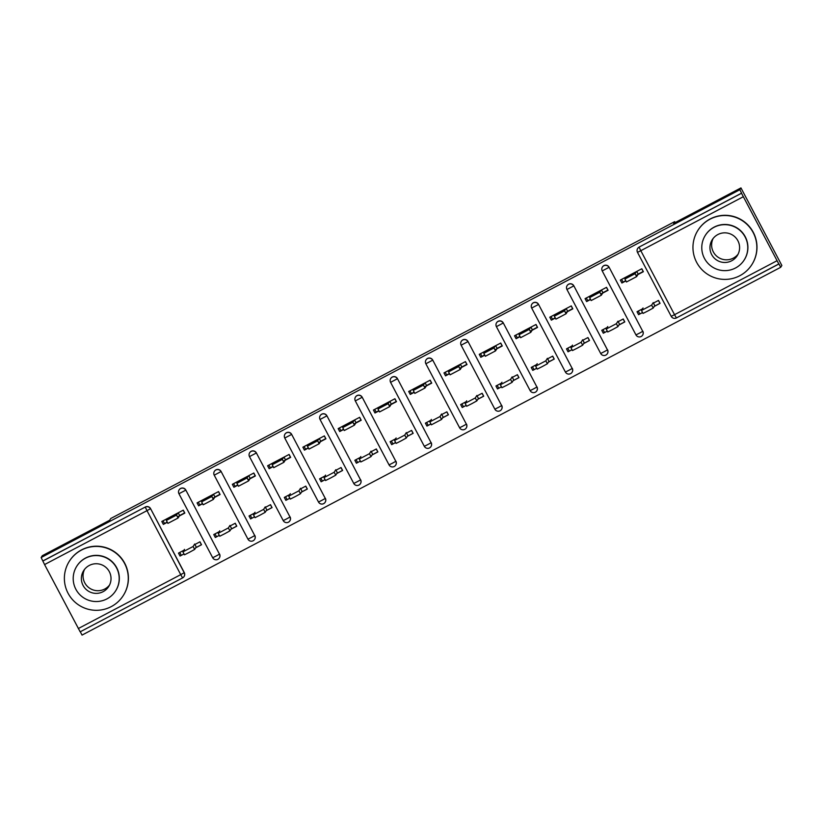 <?xml version="1.0" encoding="UTF-8"?>
<svg xmlns="http://www.w3.org/2000/svg" width="823" height="823" viewBox="0 0 823 823"><rect width="100%" height="100%" fill="white"/><g stroke="black" fill="none" stroke-linecap="round" stroke-linejoin="round"><path stroke-width="1.23" d="M78.298 628.556L180.731 574.639L182.593 577.911L80.17 631.827L44.565 564.568L41.15 557.531L42.292 555.71L109.675 520.239L110.766 518.5L674.675 221.644L673.584 223.383L740.957 187.911L781.85 265.469L780.708 267.29L778.918 263.895L676.413 317.945A3.837 3.837 32.1 0 1 671.239 316.351M80.294 631.766L82.043 635.089L780.708 267.29M184.794 513.027L177.48 516.885M167.306 522.235L163.345 524.395L167.336 522.296M201.491 544.682L195.74 547.707M183.992 553.889L180.042 556.05L184.023 553.951M220.07 494.458L212.756 498.316M202.581 503.666L198.621 505.826L202.612 503.727M236.757 526.113L231.016 529.138M219.268 535.32L215.307 537.481L219.299 535.382M255.336 475.889L248.032 479.747M237.847 485.097L233.897 487.257L237.878 485.159M272.032 507.544L266.292 510.569M254.544 516.762L250.583 518.922L254.574 516.813M290.612 457.321L283.297 461.178M273.123 466.528L269.162 468.688L273.154 466.59M307.308 488.985L301.557 492M289.809 498.193L285.859 500.353L289.84 498.244M325.887 438.752L318.573 442.609M308.399 447.969L304.438 450.13L308.43 448.021M342.574 470.417L336.833 473.431M325.085 479.624L321.124 481.784L325.116 479.686M361.163 420.193L353.849 424.04M343.664 429.4L339.714 431.561L343.695 429.452M377.85 451.848L372.109 454.862M360.361 461.055L356.4 463.215L360.392 461.117M396.429 401.624L389.114 405.472M378.94 410.831L374.979 412.992L378.971 410.893M413.125 433.279L407.375 436.303M395.626 442.486L391.676 444.646L395.657 442.548M431.705 383.055L424.39 386.903M414.216 392.262L410.255 394.423L414.247 392.324M448.391 414.71L442.651 417.734M430.902 423.917L426.942 426.077L430.933 423.979M466.98 364.486L459.666 368.334M449.481 373.693L445.531 375.854L449.512 373.755M483.667 396.141L477.926 399.165M466.178 405.348L462.217 407.508L466.209 405.41M502.246 345.917L494.932 349.765M484.757 355.125L480.797 357.285L484.788 355.186M518.943 377.572L513.192 380.596M501.444 386.779L497.493 388.94L501.474 386.841M537.522 327.348L530.207 331.196M520.033 336.556L516.072 338.716L520.064 336.617M554.208 359.003L548.468 362.027M536.719 368.21L532.759 370.371L536.75 368.272M572.798 308.779L565.483 312.627M555.299 317.987L551.348 320.147L555.33 318.048M589.484 340.434L583.744 343.458M571.995 349.641L568.035 351.802L572.026 349.703M608.063 290.21L600.749 294.058M590.575 299.418L586.614 301.578L590.605 299.479M624.76 321.865L619.009 324.89M607.261 331.072L603.31 333.233L607.302 331.134M675.158 222.56L674.675 221.644M743.231 196.769L640.808 250.696L639.101 247.178A3.837 3.837 -147.9 0 0 637.64 248.525L637.722 248.392A3.837 3.837 32.1 0 1 639.183 247.044L741.523 193.251L778.836 264.029L676.413 317.945L674.541 314.684L776.974 260.757M639.183 247.044L741.605 193.127L739.815 189.732L740.957 187.911M643.339 271.641L636.025 275.489M625.85 280.849L621.89 283.009L625.881 280.91M660.025 303.296L654.285 306.321M642.537 312.503L638.576 314.664L642.568 312.565M41.15 557.531L739.815 189.732M621.89 283.009L620.336 280.067L641.817 268.761L643.37 271.703L636.056 275.551M652.66 303.492L658.513 300.416L660.056 303.358L654.213 306.434M642.485 308.851L637.033 311.722L638.576 314.664M219.556 554.023A3.837 3.837 32.1 0 1 219.412 557.85L219.329 557.984A3.837 3.837 -147.9 0 0 219.474 554.157L185.813 490.035L219.474 554.157L216.007 556.07L212.684 557.737L178.951 493.749L212.684 557.727A3.837 3.837 0 0 0 217.869 559.342A3.837 3.837 -147.9 0 0 219.329 557.984A3.837 3.837 0 0 1 217.869 559.342A3.837 3.837 32.1 0 1 212.694 557.737M178.951 493.749A3.837 3.837 0 0 1 179.095 489.911A3.837 3.837 -147.9 0 0 178.951 493.738L185.731 490.169A3.837 3.837 32.1 0 0 180.556 488.564A3.837 3.837 -147.9 0 0 179.095 489.911L179.177 489.788A3.837 3.837 32.1 0 1 185.813 490.035M42.94 560.916L145.362 506.999A3.837 3.837 32.1 0 1 150.547 508.604L184.28 572.592A3.837 3.837 32.1 0 1 184.136 576.419L184.054 576.553A3.837 3.837 -147.9 0 0 184.198 572.726L184.28 572.592M212.787 498.368L220.101 494.52L218.548 491.578L197.067 502.894L198.621 505.826M229.391 526.319L235.244 523.243L236.787 526.175L230.944 529.261M219.216 531.668L213.764 534.549L215.307 537.481M290.097 516.895A3.837 3.837 32.1 0 1 289.953 520.712L289.871 520.846A3.837 3.837 -147.9 0 0 290.015 517.019L256.365 452.897L290.015 517.019L286.548 518.932L283.235 520.599L249.492 456.611L283.235 520.599A3.837 3.837 0 0 0 288.41 522.204A3.837 3.837 -147.9 0 0 289.871 520.846A3.837 3.837 0 0 1 288.41 522.204A3.837 3.837 32.1 0 1 283.235 520.599M249.492 456.611A3.837 3.837 0 0 1 249.636 452.784A3.837 3.837 -147.9 0 0 249.492 456.6L256.282 453.031A3.837 3.837 32.1 0 0 251.097 451.426A3.837 3.837 -147.9 0 0 249.636 452.784L249.719 452.65A3.837 3.837 32.1 0 1 256.365 452.897M283.328 461.24L290.642 457.382L289.099 454.45L267.619 465.756L269.162 468.688M299.942 489.181L305.786 486.105L307.339 489.037L301.485 492.123M289.768 494.541L284.305 497.411L285.859 500.353M360.649 479.758A3.837 3.837 32.1 0 1 360.505 483.585L360.412 483.708A3.837 3.837 -147.9 0 0 360.567 479.891L326.906 415.769L360.567 479.891L357.089 481.794L353.777 483.461L320.044 419.473L353.777 483.461A3.837 3.837 0 0 0 358.951 485.066A3.837 3.837 32.1 0 1 353.777 483.461M320.044 419.473A3.837 3.837 0 0 1 320.188 415.646A3.837 3.837 -147.9 0 0 320.044 419.473L326.824 415.893A3.837 3.837 32.1 0 0 321.639 414.288A3.837 3.837 -147.9 0 0 320.188 415.646L320.27 415.512A3.837 3.837 32.1 0 1 326.906 415.769M353.88 424.102L361.194 420.244L359.641 417.312L338.16 428.618L339.714 431.561M370.484 452.043L376.327 448.967L377.88 451.909L372.037 454.985M360.309 457.403L354.847 460.273L356.4 463.215M431.19 442.62A3.837 3.837 32.1 0 1 431.046 446.447L430.964 446.58A3.837 3.837 -147.9 0 0 431.108 442.753L397.447 378.631L431.108 442.753L427.641 444.657L424.318 446.323L390.586 382.335L424.329 446.323A3.837 3.837 0 0 0 429.503 447.928A3.837 3.837 -147.9 0 0 430.964 446.58A3.837 3.837 0 0 1 429.503 447.928A3.837 3.837 32.1 0 1 424.329 446.323M390.586 382.335A3.837 3.837 0 0 1 390.73 378.508A3.837 3.837 -147.9 0 0 390.586 382.335L397.365 378.765A3.837 3.837 32.1 0 0 392.19 377.15A3.837 3.837 -147.9 0 0 390.73 378.508L390.812 378.374A3.837 3.837 32.1 0 1 397.447 378.631M424.421 386.964L431.736 383.117L430.182 380.175L408.702 391.481L410.255 394.423M441.025 414.905L446.879 411.829L448.422 414.771L442.579 417.847M430.851 420.265L425.398 423.135L426.942 426.077M501.732 405.482A3.837 3.837 32.1 0 1 501.588 409.309L501.505 409.442A3.837 3.837 -147.9 0 0 501.649 405.616L467.999 341.494L501.649 405.616L498.182 407.519L494.87 409.185L461.127 345.197L494.87 409.185A3.837 3.837 0 0 0 500.045 410.79A3.837 3.837 -147.9 0 0 501.505 409.442A3.837 3.837 0 0 1 500.045 410.79A3.837 3.837 32.1 0 1 494.87 409.185M461.127 345.197A3.837 3.837 0 0 1 461.271 341.37A3.837 3.837 -147.9 0 0 461.127 345.197L467.917 341.627A3.837 3.837 32.1 0 0 462.732 340.012A3.837 3.837 -147.9 0 0 461.271 341.37L461.353 341.236A3.837 3.837 32.1 0 1 467.999 341.494M494.962 349.826L502.277 345.979L500.734 343.037L479.253 354.343L480.797 357.285M511.577 377.767L517.42 374.691L518.974 377.634L513.12 380.71M501.402 383.127L495.94 385.997L497.493 388.94M572.283 368.344A3.837 3.837 32.1 0 1 572.139 372.171L572.057 372.305A3.837 3.837 -147.9 0 0 572.201 368.478L538.54 304.356L572.201 368.478L568.724 370.391L565.411 372.047L531.679 308.059L565.411 372.047A3.837 3.837 0 0 0 570.596 373.652A3.837 3.837 -147.9 0 0 572.057 372.305A3.837 3.837 0 0 1 570.596 373.652A3.837 3.837 32.1 0 1 565.411 372.047M531.679 308.059A3.837 3.837 0 0 1 531.823 304.232A3.837 3.837 -147.9 0 0 531.679 308.059L538.458 304.489A3.837 3.837 32.1 0 0 533.283 302.885A3.837 3.837 -147.9 0 0 531.823 304.232L531.905 304.099A3.837 3.837 32.1 0 1 538.54 304.356M565.514 312.689L572.829 308.841L571.275 305.899L549.795 317.205L551.348 320.147M582.118 340.629L587.961 337.553L589.515 340.496L583.672 343.572M571.944 345.989L566.481 348.859L568.035 351.802M642.825 331.206A3.837 3.837 32.1 0 1 642.681 335.033L642.598 335.167A3.837 3.837 -147.9 0 0 642.742 331.34L609.092 267.218L642.742 331.34L639.276 333.253L635.963 334.91L602.22 270.921L635.963 334.91A3.837 3.837 0 0 0 641.138 336.514A3.837 3.837 -147.9 0 0 642.598 335.167A3.837 3.837 0 0 1 641.138 336.514A3.837 3.837 32.1 0 1 635.963 334.92M602.22 270.921A3.837 3.837 0 0 1 602.364 267.094A3.837 3.837 -147.9 0 0 602.22 270.921L608.999 267.352A3.837 3.837 32.1 0 0 603.825 265.747A3.837 3.837 -147.9 0 0 602.364 267.094L602.446 266.961A3.837 3.837 32.1 0 1 609.092 267.218M617.394 322.06L623.237 318.985L624.791 321.927L618.937 325.003M607.22 327.42L601.757 330.29L603.31 333.233M600.78 294.12L608.094 290.272L606.551 287.33L585.071 298.636L586.614 301.578M607.549 349.775A3.837 3.837 32.1 0 1 607.405 353.602L607.323 353.736A3.837 3.837 -147.9 0 0 607.467 349.909L573.816 285.787L607.467 349.909L604 351.822L600.687 353.479L566.944 289.49L600.687 353.479A3.837 3.837 0 0 0 605.862 355.083A3.837 3.837 -147.9 0 0 607.323 353.736A3.837 3.837 0 0 1 605.862 355.083A3.837 3.837 32.1 0 1 600.687 353.479M566.944 289.49A3.837 3.837 0 0 1 567.088 285.663A3.837 3.837 -147.9 0 0 566.944 289.49L573.734 285.92A3.837 3.837 32.1 0 0 568.549 284.316A3.837 3.837 -147.9 0 0 567.088 285.663L567.181 285.53A3.837 3.837 32.1 0 1 573.816 285.787M546.842 359.198L552.696 356.122L554.239 359.065L548.396 362.141M536.668 364.558L531.216 367.428L532.759 370.371M530.238 331.257L537.553 327.41L535.999 324.468L514.519 335.774L516.072 338.716M537.008 386.913A3.837 3.837 32.1 0 1 536.863 390.74L536.781 390.874A3.837 3.837 -147.9 0 0 536.925 387.047L503.275 322.925L536.925 387.047L533.458 388.95L530.135 390.616L496.403 326.628L530.135 390.616A3.837 3.837 0 0 0 535.32 392.221A3.837 3.837 -147.9 0 0 536.781 390.874A3.837 3.837 0 0 1 535.32 392.221A3.837 3.837 32.1 0 1 530.146 390.616M496.403 326.628A3.837 3.837 0 0 1 496.547 322.801A3.837 3.837 -147.9 0 0 496.403 326.628L503.182 323.058A3.837 3.837 32.1 0 0 498.008 321.454A3.837 3.837 -147.9 0 0 496.547 322.801L496.629 322.667A3.837 3.837 32.1 0 1 503.275 322.925M476.301 396.336L482.144 393.26L483.698 396.202L477.854 399.278M466.127 401.696L460.664 404.566L462.217 407.508M459.697 368.395L467.011 364.548L465.458 361.606L443.978 372.912L445.531 375.854M466.466 424.051A3.837 3.837 32.1 0 1 466.322 427.878L466.24 428.011A3.837 3.837 -147.9 0 0 466.384 424.184L432.723 360.062L466.384 424.184L462.907 426.088L459.594 427.754L425.861 363.766L459.594 427.754A3.837 3.837 0 0 0 464.779 429.359A3.837 3.837 -147.9 0 0 466.24 428.011A3.837 3.837 0 0 1 464.779 429.359A3.837 3.837 32.1 0 1 459.594 427.754M425.861 363.766A3.837 3.837 0 0 1 426.005 359.939A3.837 3.837 -147.9 0 0 425.861 363.766L432.641 360.196A3.837 3.837 32.1 0 0 427.466 358.581A3.837 3.837 -147.9 0 0 426.005 359.939L426.088 359.805A3.837 3.837 32.1 0 1 432.723 360.062M405.76 433.474L411.603 430.398L413.156 433.34L407.303 436.416M395.585 438.834L390.123 441.704L391.676 444.646M389.145 405.533L396.46 401.675L394.917 398.744L373.436 410.049L374.979 412.992M395.914 461.189A3.837 3.837 32.1 0 1 395.77 465.016L395.688 465.149A3.837 3.837 -147.9 0 0 395.832 461.322L362.182 397.2L395.832 461.322L392.365 463.226L389.053 464.892L355.31 400.904L389.053 464.892A3.837 3.837 0 0 0 394.227 466.497A3.837 3.837 -147.9 0 0 395.688 465.149A3.837 3.837 0 0 1 394.227 466.497A3.837 3.837 32.1 0 1 389.053 464.892M355.31 400.904A3.837 3.837 0 0 1 355.454 397.077A3.837 3.837 -147.9 0 0 355.31 400.904L362.099 397.324A3.837 3.837 32.1 0 0 356.915 395.719A3.837 3.837 -147.9 0 0 355.454 397.077L355.536 396.943A3.837 3.837 32.1 0 1 362.182 397.2M335.208 470.612L341.061 467.536L342.605 470.468L336.761 473.554M325.034 475.972L319.581 478.842L321.124 481.784M318.604 442.671L325.918 438.813L324.365 435.881L302.885 447.187L304.438 450.13M325.373 498.327A3.837 3.837 32.1 0 1 325.229 502.153L325.147 502.277A3.837 3.837 -147.9 0 0 325.291 498.46L291.63 434.328L325.291 498.46L321.824 500.363L318.501 502.03L284.768 438.042L318.501 502.03A3.837 3.837 0 0 0 323.686 503.635A3.837 3.837 -147.9 0 0 325.147 502.277A3.837 3.837 0 0 1 323.686 503.635A3.837 3.837 32.1 0 1 318.511 502.03M284.768 438.042A3.837 3.837 0 0 1 284.912 434.215A3.837 3.837 -147.9 0 0 284.768 438.031L291.548 434.462A3.837 3.837 32.1 0 0 286.373 432.857A3.837 3.837 -147.9 0 0 284.912 434.215L284.995 434.081A3.837 3.837 32.1 0 1 291.63 434.328M264.667 507.75L270.51 504.674L272.063 507.606L266.22 510.692M254.492 513.11L249.03 515.98L250.583 518.922M248.062 479.809L255.377 475.951L253.823 473.019L232.343 484.325L233.897 487.257M254.832 535.464A3.837 3.837 32.1 0 1 254.688 539.281L254.595 539.415A3.837 3.837 -147.9 0 0 254.739 535.588L221.089 471.466L254.739 535.588L251.272 537.501L247.96 539.168L214.227 475.18L247.96 539.168A3.837 3.837 0 0 0 253.134 540.773A3.837 3.837 -147.9 0 0 254.595 539.415A3.837 3.837 0 0 1 253.134 540.773A3.837 3.837 32.1 0 1 247.96 539.168M214.227 475.18A3.837 3.837 0 0 1 214.371 471.342A3.837 3.837 -147.9 0 0 214.227 475.169L221.006 471.6A3.837 3.837 32.1 0 0 215.821 469.995A3.837 3.837 -147.9 0 0 214.371 471.342L214.453 471.219A3.837 3.837 32.1 0 1 221.089 471.466M194.125 544.888L199.968 541.812L201.522 544.744L195.668 547.83M183.941 550.237L178.488 553.118L180.042 556.05M177.511 516.937L184.825 513.089L183.282 510.147L161.802 521.463L163.345 524.395M626.447 281.991L624.894 279.048L635.078 273.689L636.621 276.631L626.447 281.991L624.904 279.048L626.19 276.991M636.765 271.425L638.185 274.131L643.164 271.518L641.734 268.802M625.758 280.684L623.042 282.114L621.612 279.398M637.918 274.573L636.621 276.631M636.364 271.631L635.078 273.689M651.641 305.117L653.195 308.059L648.071 310.878L643.02 313.419L641.467 310.477L651.641 305.117L653.215 302.627M653.195 308.059L654.758 305.57L653.452 303.08M638.298 311.053L639.821 313.933M658.421 300.467L659.943 303.337M643.041 307.977L641.467 310.477L643.02 313.419M738.108 254.153A14.824 14.814 32.1 0 1 713.14 238.464M710.002 219.196A31.953 31.932 -147.9 0 0 701.474 269.162A31.953 31.932 -147.9 0 0 751.955 264.471A31.953 31.932 -147.9 0 0 710.002 219.196M751.955 264.471L752.088 264.255A31.953 31.932 -147.9 0 0 710.126 218.99A31.953 31.932 -147.9 0 0 697.966 230.255L697.842 230.461M705.301 235.409L705.414 235.224A23.013 22.993 32.1 0 1 741.77 231.839A23.013 22.993 32.1 0 1 744.383 259.708L744.259 259.893A23.013 22.993 -147.9 0 0 714.045 227.302A23.013 22.993 -147.9 0 0 707.914 263.278A23.013 22.993 -147.9 0 0 744.259 259.893M731.698 260.768A14.824 14.814 -147.9 0 0 735.649 237.59A14.824 14.814 -147.9 0 0 712.224 239.771A14.824 14.814 -147.9 0 0 731.698 260.768M109.531 585.05A14.824 14.814 32.1 0 1 84.563 569.362M81.426 550.103A31.953 31.932 -147.9 0 0 72.897 600.07A31.953 31.932 -147.9 0 0 123.388 595.368A31.953 31.932 -147.9 0 0 81.426 550.103M123.388 595.368L123.512 595.163A31.953 31.932 -147.9 0 0 81.549 549.887A31.953 31.932 -147.9 0 0 69.399 561.152L69.266 561.358M76.724 566.317L76.837 566.121A23.013 22.993 32.1 0 1 113.193 562.737A23.013 22.993 32.1 0 1 115.806 590.605L115.683 590.791A23.013 22.993 -147.9 0 0 85.479 558.2A23.013 22.993 -147.9 0 0 79.337 594.175A23.013 22.993 -147.9 0 0 115.683 590.791M103.122 591.665A14.824 14.814 -147.9 0 0 107.072 568.487A14.824 14.814 -147.9 0 0 83.648 570.668A14.824 14.814 -147.9 0 0 103.122 591.665M591.171 300.56L589.628 297.617L599.802 292.258L601.356 295.2L591.171 300.56L589.628 297.617L590.914 295.56M601.49 289.994L602.92 292.7L607.888 290.087L606.458 287.371M590.482 299.243L587.766 300.683L586.336 297.967M602.642 293.142L601.356 295.2M601.088 290.2L599.802 292.258M555.906 319.129L554.352 316.186L564.527 310.827L566.08 313.769L555.906 319.129L554.363 316.186L555.648 314.129M566.214 308.563L567.644 311.269L572.623 308.656L571.193 305.94M555.216 317.812L552.49 319.242L551.071 316.536M567.366 311.711L566.08 313.769M565.823 308.769L564.527 310.827M520.373 332.698L519.076 334.755L529.261 329.395L530.804 332.327L520.63 337.697L519.087 334.755M530.948 327.132L532.368 329.838L537.347 327.225L535.917 324.509M519.941 336.381L517.225 337.811L515.795 335.105M532.1 330.28L530.804 332.327M530.547 327.338L529.261 329.395M485.354 356.266L483.811 353.324L493.985 347.964L495.539 350.896L485.354 356.266L483.811 353.324L485.097 351.267M495.672 345.701L497.102 348.407L502.071 345.794L500.641 343.078M484.665 354.95L481.949 356.38L480.519 353.674M496.825 348.849L495.539 350.896M495.271 345.907L493.985 347.964M450.088 374.825L448.535 371.893L458.709 366.533L460.263 369.465L450.088 374.825L448.535 371.893L449.831 369.836M460.396 364.27L461.826 366.976L466.806 364.363L465.376 361.647M449.399 373.519L446.673 374.949L445.253 372.243M461.549 367.418L460.263 369.465M460.006 364.476L458.709 366.533M616.376 323.686L617.919 326.628L612.806 329.447L607.744 331.988L606.201 329.046L616.376 323.686L617.939 321.196M617.919 326.628L619.493 324.128L618.176 321.649M603.033 329.622L604.545 332.502M623.155 319.036L624.667 321.906M607.765 326.546L606.201 329.046L607.744 331.988M581.1 342.255L582.653 345.197L577.53 348.016L572.479 350.557L570.925 347.615L581.1 342.255L582.663 339.765M582.653 345.197L584.217 342.697L582.91 340.218M567.757 348.191L569.279 351.071M587.879 337.595L589.402 340.475M572.489 345.115L570.925 347.615L572.479 350.557M545.824 360.824L547.377 363.766L542.254 366.585L537.203 369.126L535.65 366.184L545.824 360.824L547.398 358.334M547.377 363.766L548.941 361.266L547.634 358.787M532.481 366.76L534.004 369.64M552.603 356.164L554.126 359.044M537.213 363.684L535.65 366.184L537.203 369.126M510.558 379.393L512.101 382.335L506.989 385.154L501.927 387.695L500.384 384.752L510.558 379.393L512.122 376.903M512.101 382.335L513.665 379.835L512.359 377.356M497.215 385.329L498.728 388.209M517.338 374.732L518.85 377.613M501.948 382.253L500.384 384.742L501.927 387.695M475.283 397.962L476.836 400.894L471.713 403.723L466.651 406.264L465.108 403.321L475.283 397.962L476.846 395.472M476.836 400.894L478.4 398.404L477.093 395.925M461.94 403.898L463.462 406.778M482.062 393.301L483.585 396.182M466.672 400.822L465.108 403.311L466.651 406.264M414.813 393.394L413.259 390.462L423.434 385.102L424.987 388.034L414.813 393.394L413.269 390.462L414.555 388.405M425.121 382.839L426.551 385.545L431.53 382.932L430.1 380.216M414.123 392.087L411.407 393.517L409.977 390.812M426.283 385.987L424.987 388.034M424.73 383.045L423.434 385.102M431.396 419.391L429.832 421.89L440.007 416.531L441.56 419.463L431.386 424.833L429.843 421.89M441.56 419.463L443.124 416.973L441.817 414.494M426.664 422.466L428.186 425.347M446.786 411.87L448.309 414.751M440.007 416.531L441.57 414.031M379.537 411.963L377.994 409.031L388.168 403.671L389.711 406.603L379.537 411.963L377.994 409.031L379.28 406.974M389.855 401.408L391.285 404.114L396.254 401.49L394.824 398.785M378.847 410.656L376.132 412.086L374.702 409.381M391.007 404.556L389.711 406.603M389.454 401.614L388.168 403.671M404.741 435.1L406.284 438.031L401.171 440.861L396.11 443.402L394.556 440.459L404.741 435.1L406.305 432.6M406.284 438.031L407.848 435.542L406.541 433.063M391.398 441.035L392.91 443.916M411.521 430.439L413.033 433.32M396.13 437.959L394.567 440.449L396.11 443.402M344.271 430.532L342.718 427.6L352.892 422.23L354.446 425.172L344.271 430.532L342.718 427.6L344.004 425.542M354.579 419.977L356.009 422.683L360.988 420.059L359.558 417.354M343.582 429.225L340.856 430.655L339.436 427.95M355.731 423.125L354.446 425.172M354.188 420.183L352.892 422.23M369.465 453.668L371.019 456.6L365.896 459.419L360.834 461.96L359.291 459.028L369.465 453.668L371.029 451.169M371.019 456.6L372.582 454.111L371.276 451.632M356.122 459.604L357.635 462.485M376.245 449.008L377.767 451.889M360.855 456.528L359.291 459.018L360.834 461.96M308.995 449.101L307.442 446.169L317.616 440.799L319.17 443.741L308.995 449.101L307.452 446.169L308.738 444.111M319.303 438.546L320.733 441.251L325.713 438.628L324.283 435.923M308.306 447.794L305.59 449.224L304.16 446.519M320.456 441.694L319.17 443.741M318.913 438.752L317.616 440.799M334.189 472.237L335.743 475.169L330.62 477.988L325.569 480.529L324.015 477.597L334.189 472.237L335.753 469.738M335.743 475.169L337.307 472.68L336 470.2M320.847 478.173L322.369 481.054M340.969 467.577L342.491 470.458M325.579 475.097L324.015 477.587L325.569 480.529M273.72 467.67L272.176 464.728L282.351 459.368L283.894 462.31L273.72 467.67L272.176 464.738L273.462 462.68M284.038 457.115L285.468 459.82L290.437 457.197L289.007 454.491M273.03 466.363L270.314 467.793L268.884 465.088M285.19 460.263L283.894 462.31M283.637 457.321L282.351 459.368M298.924 490.806L300.467 493.738L295.344 496.557L290.293 499.098L288.739 496.166L298.924 490.806L300.488 488.306M300.467 493.738L302.031 491.249L300.724 488.769M285.581 496.742L287.093 499.623M305.703 486.146L307.216 489.027M290.313 493.666L288.75 496.156M238.454 486.239L236.901 483.296L247.075 477.937L248.628 480.879L238.454 486.239L236.901 483.307L238.186 481.239M248.762 475.673L250.192 478.389L255.161 475.766L253.741 473.06M237.765 484.932L235.039 486.362L233.619 483.657M249.914 478.832L248.628 480.879M248.361 475.889L247.075 477.937M263.648 509.365L265.201 512.307L260.078 515.126L255.017 517.667L253.474 514.735L263.648 509.365L265.212 506.875M265.201 512.307L266.765 509.818L265.448 507.338M250.305 515.311L251.817 518.192M270.428 504.715L271.95 507.596M255.037 512.235L253.474 514.725L255.017 517.667M203.178 504.808L201.625 501.865L211.799 496.506L213.352 499.448L203.178 504.808L201.635 501.876L202.921 499.808M213.486 494.242L214.916 496.958L219.895 494.335L218.465 491.629M202.489 503.501L199.773 504.931L198.343 502.225M214.638 497.39L213.352 499.448M213.095 494.458L211.799 496.506M228.372 527.934L229.926 530.876L224.802 533.695L219.751 536.236L218.198 533.304L228.372 527.934L229.936 525.444M229.926 530.876L231.489 528.387L230.183 525.907M215.029 533.88L216.552 536.761M235.152 523.284L236.674 526.164M219.762 530.804L218.198 533.294L219.751 536.236M167.902 523.377L166.359 520.434L176.534 515.075L178.077 518.017L167.902 523.377L166.359 520.445L167.645 518.377M178.221 512.811L179.651 515.527L184.619 512.904L183.19 510.198M167.213 522.07L164.497 523.5L163.067 520.794M179.373 515.959L178.077 518.017M177.819 513.027L176.534 515.075M193.107 546.503L194.65 549.445L189.527 552.264L184.475 554.805L182.922 551.863L193.107 546.503L194.67 544.013M194.65 549.445L196.213 546.956L194.907 544.466M179.764 552.449L181.276 555.319M199.886 541.853L201.398 544.733M184.496 549.373L182.922 551.863L184.475 554.805M637.496 252.352A3.837 3.837 0 0 1 637.64 248.525A3.837 3.837 -147.9 0 0 637.496 252.352L640.808 250.696L674.541 314.684L671.229 316.341L637.496 252.352L671.229 316.341A3.837 3.837 0 0 0 676.413 317.945M150.547 508.604L184.198 572.726L180.731 574.639L146.988 510.651L44.565 564.568M42.858 561.049L145.362 506.999M146.988 510.651L145.28 507.133A3.837 3.837 32.1 0 1 150.465 508.737L146.988 510.651M358.962 485.066A3.837 3.837 -147.9 0 0 360.412 483.708A3.837 3.837 0 0 1 358.951 485.066M182.593 577.911A3.837 3.837 -147.9 0 0 184.054 576.553A3.837 3.837 0 0 1 182.593 577.911L80.17 631.827M519.076 334.755L520.63 337.697M431.386 424.833L429.832 421.89M290.293 499.098L288.739 496.166"/></g></svg>
